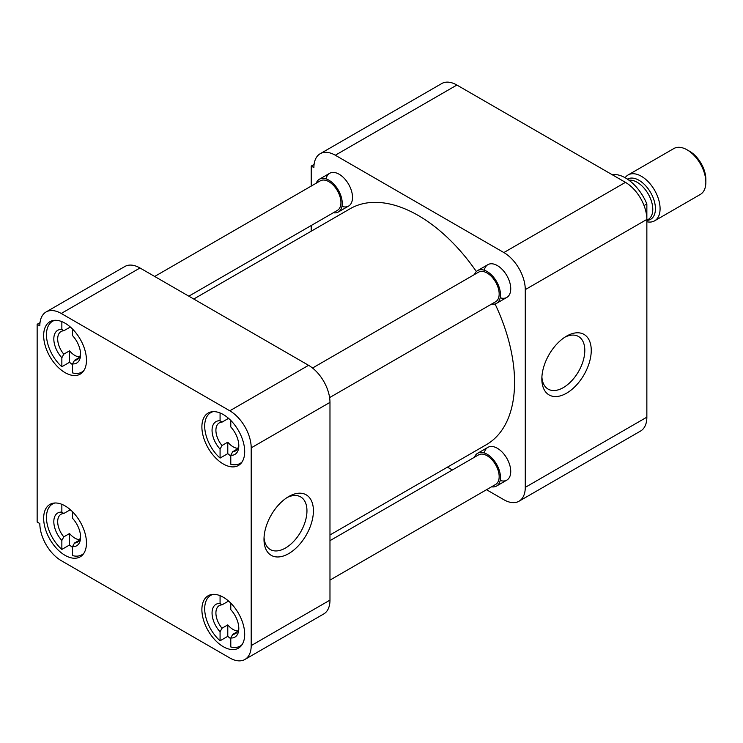 <?xml version="1.0" encoding="UTF-8"?>
<svg xmlns="http://www.w3.org/2000/svg" width="743" height="743" viewBox="0 0 743 743"><rect width="100%" height="100%" fill="white"/><g stroke="black" fill="none" stroke-linecap="round" stroke-linejoin="round"><path stroke-width="1.11" d="M566.547 336.142L566.547 336.142A34.94 20.172 120 0 0 541.842 378.939A34.94 20.172 120 0 0 566.547 393.205A34.94 20.172 120 0 0 591.252 350.408A34.94 20.172 120 0 0 566.547 336.142M541.898 376.98A30.379 17.535 120 0 0 547.795 388.914A30.379 17.535 120 0 0 563.315 387.614A30.379 17.535 120 0 0 583.255 360.541A30.379 17.535 120 0 0 578.165 336.31A30.379 17.535 120 0 0 564.875 337.173M484.278 270.238A18.919 10.922 60 0 1 497.364 265.585L497.364 265.585A18.919 10.922 60 0 1 510.738 288.758A18.919 10.922 60 0 1 500.169 297.757M484.278 452.942A18.919 10.922 60 0 1 497.364 448.289L497.364 448.289A18.919 10.922 60 0 1 510.738 471.461A18.919 10.922 60 0 1 500.169 480.461M326.056 178.887A18.919 10.922 60 0 1 339.133 174.233L339.133 174.233A18.919 10.922 60 0 1 352.516 197.406A18.919 10.922 60 0 1 341.938 206.405M646.856 417.167L525.273 487.362A30.268 17.479 60 0 1 519.004 501.228L640.587 431.033A30.268 17.479 -120 0 0 646.856 417.167L646.856 219.436A30.268 17.479 -120 0 0 625.448 182.36L456.889 85.046A30.268 17.479 -120 0 0 441.751 83.541L320.168 153.736A30.268 17.479 60 0 1 335.307 155.231L456.889 85.046M625.448 182.36L503.865 252.555A30.268 17.479 60 0 1 525.273 289.631L646.856 219.436L646.856 203.953A35.72 20.628 -120 0 0 625.448 177.911A35.72 20.628 -120 0 0 612.046 174.624M525.273 487.362L525.273 289.631M519.004 501.228A30.268 17.479 60 0 1 503.865 499.723L486.526 489.711M447.444 467.152L452.376 469.994M314.094 164.389L311.224 166.051L311.224 186.075M311.224 225.51L311.224 231.203M311.224 166.051L313.899 167.593A30.268 17.479 60 0 1 320.168 153.736M503.865 252.555L335.307 155.231M329.976 534.969L486.359 444.676A136.22 78.647 -120 0 0 495.07 303.971M476.356 271.548A136.22 78.647 -120 0 0 418.253 215.479A136.22 78.647 -120 0 0 350.139 208.737L193.756 299.02M223.29 597.251A30.268 17.479 -120 0 0 208.151 595.756A30.268 17.479 -120 0 0 203.517 620.015A30.268 17.479 -120 0 0 223.29 646.689A30.268 17.479 -120 0 0 238.429 648.184A30.268 17.479 -120 0 0 243.063 623.934A30.268 17.479 -120 0 0 223.29 597.251M223.29 414.548A30.268 17.479 -120 0 0 208.151 413.052A30.268 17.479 -120 0 0 203.517 437.302A30.268 17.479 -120 0 0 223.29 463.985A30.268 17.479 -120 0 0 238.429 465.48A30.268 17.479 -120 0 0 243.063 441.221A30.268 17.479 -120 0 0 223.29 414.548M65.059 323.196A30.268 17.479 -120 0 0 49.93 321.7A30.268 17.479 -120 0 0 45.286 345.95A30.268 17.479 -120 0 0 65.059 372.633A30.268 17.479 -120 0 0 80.198 374.128A30.268 17.479 -120 0 0 84.841 349.869A30.268 17.479 -120 0 0 65.059 323.196M65.059 505.899A30.268 17.479 -120 0 0 49.93 504.404A30.268 17.479 -120 0 0 45.286 528.663A30.268 17.479 -120 0 0 65.059 555.337A30.268 17.479 -120 0 0 80.198 556.832A30.268 17.479 -120 0 0 84.841 532.582A30.268 17.479 -120 0 0 65.059 505.899M288.702 496.556L288.702 496.556A34.94 20.172 120 0 0 263.997 539.344A34.94 20.172 120 0 0 288.702 553.609A34.94 20.172 120 0 0 313.416 510.812A34.94 20.172 120 0 0 288.702 496.556L288.702 496.556M264.053 537.384A30.379 17.535 120 0 0 269.96 549.328A30.379 17.535 120 0 0 285.479 548.028A30.379 17.535 120 0 0 305.41 520.945A30.379 17.535 120 0 0 300.33 496.723A30.379 17.535 120 0 0 287.03 497.578M251.199 447.862L251.199 645.602A30.268 17.479 60 0 1 244.93 659.459A30.268 17.479 60 0 1 229.801 657.954L61.232 560.64A30.268 17.479 60 0 1 39.825 523.564L37.15 522.023L37.15 324.282L39.825 325.833A30.268 17.479 60 0 1 46.094 311.967A30.268 17.479 60 0 1 61.232 313.472L229.801 410.795A30.268 17.479 60 0 1 251.199 447.862L329.976 402.39L329.976 600.121L251.199 645.602M244.93 659.459L323.707 613.978A30.268 17.479 -120 0 0 329.976 600.121M329.976 402.39A30.268 17.479 -120 0 0 308.568 365.315L229.801 410.795M61.232 313.472L140 267.991L308.568 365.315M140 267.991A30.268 17.479 -120 0 0 124.87 266.496L46.094 311.967M40.02 322.629L37.15 324.282M230.785 638.72A29.33 16.931 60 0 1 227.785 636.333L220.077 640.782A29.33 16.931 60 0 1 205.402 615.38A29.33 16.931 60 0 1 210.771 595.338A29.33 16.931 60 0 1 213.148 594.354M237.481 631.643L232.717 634.392A16.188 9.343 -120 0 0 235.457 633.64A16.188 9.343 -120 0 0 238.772 627.278M237.806 631.048A16.188 9.343 60 0 1 233.135 629.507A16.188 9.343 60 0 1 227.785 624.882L227.785 636.333M242.144 644.562A29.33 16.931 60 0 1 240.091 646.131A29.33 16.931 60 0 1 230.785 646.958L230.785 637.986A18.919 10.922 60 0 0 238.809 628.457A18.919 10.922 60 0 0 230.785 609.669L230.785 603.14M227.785 600.4L227.785 601.514A16.188 9.343 60 0 1 229.169 601.598M220.077 640.782L220.077 631.801A18.919 10.922 60 0 1 212.052 613.012A18.919 10.922 60 0 1 220.077 603.483L220.077 595.682M220.077 603.483L222.008 604.848L227.785 601.514M220.077 631.801L222.008 628.216L227.785 624.882M232.717 634.392L230.785 637.986M222.008 628.216A16.188 9.343 60 0 1 219.269 605.601A16.188 9.343 60 0 1 222.008 604.848M72.554 547.368A29.33 16.931 60 0 1 69.554 544.981L61.855 549.43A29.33 16.931 60 0 1 47.171 524.029A29.33 16.931 60 0 1 52.539 503.986A29.33 16.931 60 0 1 54.926 503.002M79.25 540.291L74.486 543.04A16.188 9.343 -120 0 0 77.226 542.288A16.188 9.343 -120 0 0 80.541 535.926M79.585 539.697A16.188 9.343 60 0 1 74.913 538.155A16.188 9.343 60 0 1 69.554 533.53L69.554 544.981M83.913 553.21A29.33 16.931 60 0 1 81.869 554.78A29.33 16.931 60 0 1 72.554 555.606L72.554 546.634A18.919 10.922 60 0 0 80.578 537.105A18.919 10.922 60 0 0 72.554 518.317L72.554 511.788M69.554 509.048L69.554 510.162A16.188 9.343 60 0 1 70.938 510.246M61.855 549.43L61.855 540.449A18.919 10.922 60 0 1 53.821 521.66A18.919 10.922 60 0 1 61.855 512.131L61.855 504.33M61.855 512.131L63.787 513.497L69.554 510.162M61.855 540.449L63.787 536.864L69.554 533.53M74.486 543.04L72.554 546.634M63.787 536.864A16.188 9.343 60 0 1 61.037 514.249A16.188 9.343 60 0 1 63.787 513.497M72.554 364.655A29.33 16.931 60 0 1 69.554 362.278L61.855 366.726A29.33 16.931 60 0 1 47.171 341.325A29.33 16.931 60 0 1 52.539 321.282A29.33 16.931 60 0 1 54.926 320.289M79.25 357.587L74.486 360.336A16.188 9.343 -120 0 0 77.226 359.584A16.188 9.343 -120 0 0 80.541 353.222M79.585 356.993A16.188 9.343 60 0 1 74.913 355.451A16.188 9.343 60 0 1 69.554 350.826L69.554 362.278M83.913 370.506A29.33 16.931 60 0 1 81.869 372.076A29.33 16.931 60 0 1 72.554 372.902L72.554 363.921A18.919 10.922 60 0 0 80.578 354.402A18.919 10.922 60 0 0 72.554 335.613L72.554 329.084M69.554 326.344L69.554 327.449A16.188 9.343 60 0 1 70.938 327.542M61.855 366.726L61.855 357.745A18.919 10.922 60 0 1 53.821 338.957A18.919 10.922 60 0 1 61.855 329.428L61.855 321.626M61.855 329.428L63.787 330.784L69.554 327.449M61.855 357.745L63.787 354.16L69.554 350.826M74.486 360.336L72.554 363.921M63.787 354.16A16.188 9.343 60 0 1 61.037 331.545A16.188 9.343 60 0 1 63.787 330.784M230.785 456.007A29.33 16.931 60 0 1 227.785 453.629L220.077 458.078A29.33 16.931 60 0 1 205.402 432.677A29.33 16.931 60 0 1 210.771 412.634A29.33 16.931 60 0 1 213.148 411.641M237.481 448.939L232.717 451.688A16.188 9.343 -120 0 0 235.457 450.936A16.188 9.343 -120 0 0 238.772 444.574M237.806 448.345A16.188 9.343 60 0 1 233.135 446.803A16.188 9.343 60 0 1 227.785 442.178L227.785 453.629M242.144 461.858A29.33 16.931 60 0 1 240.091 463.428A29.33 16.931 60 0 1 230.785 464.254L230.785 455.273A18.919 10.922 60 0 0 238.809 445.754A18.919 10.922 60 0 0 230.785 426.965L230.785 420.436M227.785 417.696L227.785 418.801A16.188 9.343 60 0 1 229.169 418.894M220.077 458.078L220.077 449.097A18.919 10.922 60 0 1 212.052 430.308A18.919 10.922 60 0 1 220.077 420.779L220.077 412.978M220.077 420.779L222.008 422.135L227.785 418.801M220.077 449.097L222.008 445.512L227.785 442.178M232.717 451.688L230.785 455.273M222.008 445.512A16.188 9.343 60 0 1 219.269 422.897A16.188 9.343 60 0 1 222.008 422.135M329.976 580.088L495.627 484.455A17.07 9.854 -120 0 0 498.247 470.774A17.07 9.854 -120 0 0 487.092 455.728A17.07 9.854 -120 0 0 478.548 454.883L329.976 540.663M474.48 457.233A18.919 10.922 60 0 1 477.628 453.286A18.919 10.922 60 0 1 487.092 454.224A18.919 10.922 60 0 1 499.445 470.895A18.919 10.922 60 0 1 496.547 486.052A18.919 10.922 60 0 1 491.55 486.804M188.824 296.178L337.396 210.399A17.07 9.854 -120 0 0 340.015 196.719A17.07 9.854 -120 0 0 328.861 181.673A17.07 9.854 -120 0 0 320.326 180.828L154.674 276.461M316.249 183.177A18.919 10.922 60 0 1 319.397 179.221A18.919 10.922 60 0 1 328.861 180.159A18.919 10.922 60 0 1 341.223 196.839A18.919 10.922 60 0 1 338.325 211.996A18.919 10.922 60 0 1 333.319 212.749M329.604 397.598L495.627 301.751A17.07 9.854 -120 0 0 498.247 288.07A17.07 9.854 -120 0 0 487.092 273.025A17.07 9.854 -120 0 0 478.548 272.179L312.534 368.026M474.48 274.529A18.919 10.922 60 0 1 477.628 270.573A18.919 10.922 60 0 1 487.092 271.511A18.919 10.922 60 0 1 499.445 288.191A18.919 10.922 60 0 1 496.547 303.348A18.919 10.922 60 0 1 491.55 304.101M644.051 205.579L646.856 203.953M646.856 221.748A26.488 15.297 -120 0 0 654.602 220.838A26.488 15.297 -120 0 0 658.66 199.616A26.488 15.297 -120 0 0 641.358 176.267A26.488 15.297 -120 0 0 628.114 174.958A26.488 15.297 -120 0 0 625.132 177.726M654.602 220.838L700.361 194.415A26.488 15.297 -120 0 0 705.85 182.286A26.488 15.297 -120 0 0 687.117 149.854A26.488 15.297 -120 0 0 687.117 149.845A26.488 15.297 -120 0 0 673.873 148.535L628.114 174.958M705.85 182.286L705.85 179.351A22.884 13.216 -120 0 0 689.671 151.321L687.117 149.845L689.671 151.321M646.856 220.234L648.202 219.464A22.095 12.761 -120 0 0 651.592 201.752A22.095 12.761 -120 0 0 637.15 182.286A22.095 12.761 -120 0 0 628.968 180.233M627.436 179.147A23.2 13.393 60 0 1 639.026 180.298A23.2 13.393 60 0 1 654.927 203.758A23.2 13.393 60 0 1 646.856 220.402M210.771 595.338L212.377 594.409M240.091 646.131L241.707 645.203M52.539 503.986L54.146 503.057M81.869 554.78L83.476 553.851M52.539 321.282L54.146 320.354M81.869 372.076L83.476 371.147M210.771 412.634L212.377 411.706M240.091 463.428L241.707 462.499M477.628 453.286L487.9 447.351M496.547 486.052L506.819 480.117M319.397 179.221L329.678 173.295M338.325 211.996L348.597 206.062M477.628 270.573L487.9 264.647M496.547 303.348L506.819 297.414"/></g></svg>
